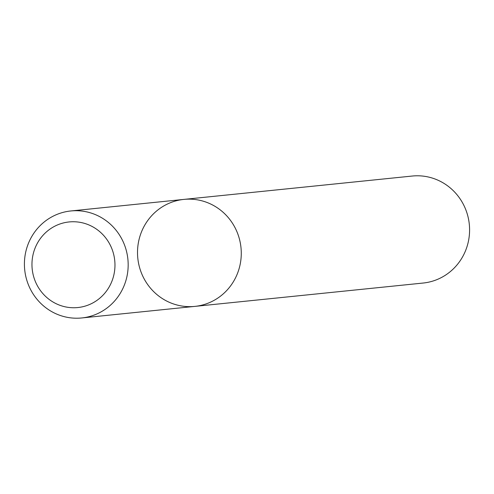 <?xml version="1.0" encoding="UTF-8"?>
<svg xmlns="http://www.w3.org/2000/svg" width="494" height="494" viewBox="0 0 494 494"><rect width="100%" height="100%" fill="white"/><g stroke="black" fill="none" stroke-linecap="round" stroke-linejoin="round"><path stroke-width="0.74" d="M125.686 248.383A53.778 51.864 84.2 0 1 81.763 317.957A53.778 51.864 84.2 0 1 24.7 269.736A53.778 51.864 84.2 0 1 70.821 210.963A53.778 51.864 84.2 0 1 125.686 248.383M194.864 306.391L423.179 283.037A53.778 51.864 -95.8 0 0 469.3 224.264A53.778 51.864 -95.8 0 0 412.237 176.043L183.922 199.397A53.778 51.864 84.2 0 1 238.787 236.817A53.778 51.864 84.2 0 1 194.864 306.391A53.778 51.864 84.2 0 1 140 268.971A53.778 51.864 84.2 0 1 183.922 199.397A53.778 51.864 84.2 0 1 238.787 236.817A53.778 51.864 84.2 0 1 194.864 306.391L81.763 317.957M112.978 251.884A43.021 41.49 -95.8 0 0 42.706 235.638A43.021 41.49 -95.8 0 0 64.708 306.718A43.021 41.49 -95.8 0 0 112.978 251.884M183.922 199.397L70.821 210.963"/></g></svg>
